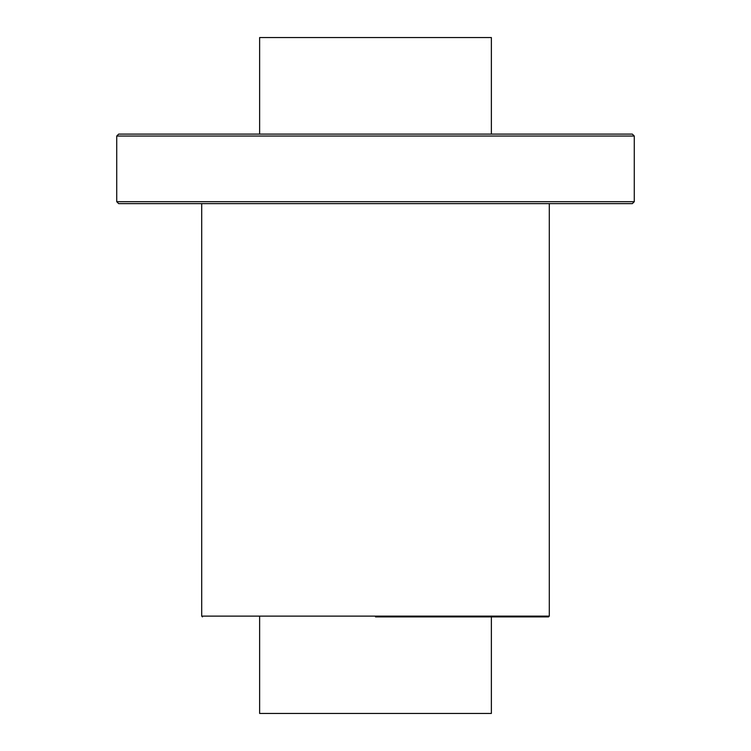 <?xml version="1.0" encoding="UTF-8"?>
<svg xmlns="http://www.w3.org/2000/svg" width="751" height="751" viewBox="0 0 751 751"><rect width="100%" height="100%" fill="white"/><g stroke="black" fill="none" stroke-linecap="round" stroke-linejoin="round"><path stroke-width="1.13" d="M116.724 201.7L118.658 203.624L632.342 203.624L634.276 201.7L634.276 136.034L116.724 136.034L116.724 201.7L634.276 201.7M116.724 136.034L118.658 134.11L632.342 134.11L634.276 136.034M259.63 616.89L259.63 713.45L491.37 713.45L491.37 616.89M491.37 134.11L491.37 37.55L259.63 37.55L259.63 134.11M375.5 616.89L548.53 616.89L375.5 616.89M201.7 203.624L201.7 616.12L549.3 616.12L549.3 203.624M549.3 616.12L548.53 616.89M201.7 616.12L202.47 616.89"/></g></svg>
